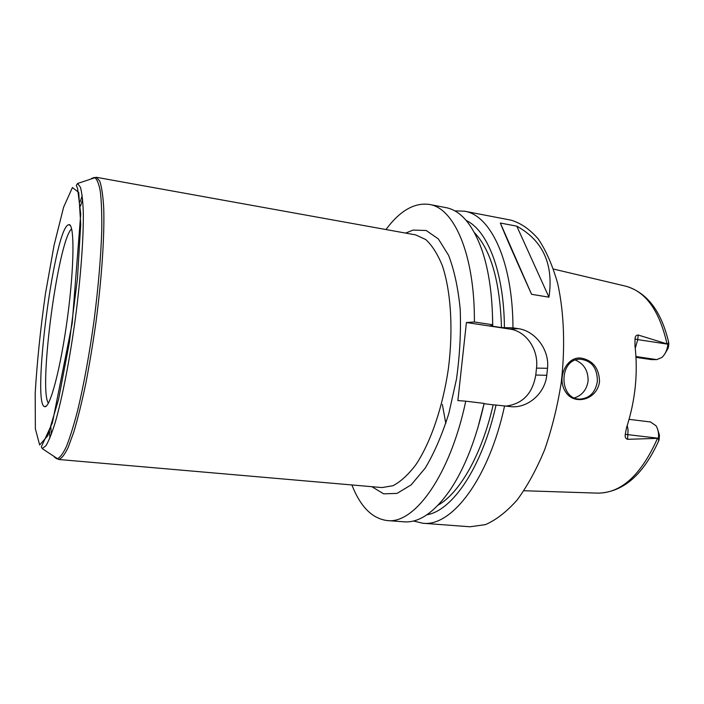 <?xml version="1.0" encoding="UTF-8"?>
<svg xmlns="http://www.w3.org/2000/svg" width="704" height="704" viewBox="0 0 704 704"><rect width="100%" height="100%" fill="white"/><g stroke="black" fill="none" stroke-linecap="round" stroke-linejoin="round"><path stroke-width="1.06" d="M120.34 181.623L141.53 185.451M144.795 186.032L96.281 177.276L99.766 181.113C101.684 186.745 102.995 195.668 103.717 207.874C104.614 234.819 101.904 276.725 96.149 320.866C93.06 342.866 89.593 363.801 85.756 383.68C81.805 402.389 77.827 418.466 73.841 431.895L68.147 447.489C64.583 454.828 61.415 458.814 58.634 459.474L382.008 487.573L392.999 485.707C400.638 481.712 408.241 474.751 415.791 464.825C430.628 442.675 442.948 406.833 448.492 367.866C453.358 328.803 450.859 290.99 442.35 265.716C437.659 254.162 432.15 245.45 425.823 239.598L415.712 234.907L144.795 186.032M206.703 197.208L226.688 200.816M67.628 225.166C53.302 235.321 31.671 405.486 44.722 406.657C49.984 408.619 60.834 367.831 67.566 317.055C74.378 266.288 74.598 224.092 69.001 224.602L67.628 225.166M71.623 228.862C58.15 240.178 38.333 388.784 48.365 403.234M351.894 484.959C360.404 506.739 372.178 518.61 387.218 520.564C414.26 524.383 450.067 475.79 465.758 401.174L457.873 400.576L466.418 322.52L474.399 321.992C474.83 254.426 454.115 207.962 429.378 204.442C414.357 202.391 399.89 210.751 385.959 229.539M442.358 404.466L445.799 423.438M582.349 358.336C593.41 360.967 599.139 368.729 599.535 381.638C597.142 400.048 574.244 405.706 565.708 392.084C555.79 377.74 567.389 354.798 582.349 358.336M597.37 381.427C597.344 367.84 591.536 360.43 579.946 359.19C558.782 358.996 558.58 399.318 579.753 399.098C589.503 398.473 595.382 392.586 597.37 381.427M574.49 397.901C582.138 395.331 586.67 389.734 588.086 381.119C588.315 370.902 584.109 363.889 575.467 360.078M657.844 429.933L659.437 435.16L659.023 440.097C658.662 440.906 658.469 440.317 658.46 438.319L658.469 438.231C658.891 433.277 658.082 429.132 656.04 425.788L650.496 421.969M635.281 348.234L637.727 339.618L667.938 344.194C668.307 342.47 668.589 342.047 668.782 342.91L668.756 344.89L667.92 344.282C667.234 349.906 665.271 354.262 662.024 357.359L656.797 359.621L651.341 359.612L636.02 357.35M668.756 344.89L668.202 348.102L664.849 353.866M638.202 335.025C636.152 335.078 635.087 336.371 635.017 338.923L637.727 339.618L638.202 335.025L667.938 344.194M658.46 438.319L627.563 439.314L628.074 429.862L627.246 425.515M635.017 338.923L634.946 345.435C638.167 372.962 635.369 400.356 626.56 427.61L625.275 434.35C624.809 437.017 625.574 438.671 627.563 439.314M516.789 226.16C543.048 240.733 553.766 264.405 548.962 297.185L531.564 294.298C514.914 257.409 504.513 233.649 500.342 223.027L516.789 226.16L548.962 297.185M531.564 294.298L500.342 223.027M387.218 520.564L404.043 521.822C419.188 523.01 434.641 512.274 450.393 489.632C464.834 467.843 476.08 439.102 484.141 403.418L465.758 401.174M477.664 428.542L484.141 403.418M438.205 505.058C459.615 493.073 481.879 454.529 493.161 404.818L484.07 403.718M426.923 514.765C452.382 510.752 482.31 467.016 496.038 405.046L493.161 404.818M413.45 520.995L422.787 523.23L469.99 526.777L485.47 524.621C496.179 519.939 506.766 511.694 517.229 499.884C527.384 486.086 536.527 469.357 544.65 449.715C551.936 428.745 557.454 406.472 561.194 382.897C565.365 347.336 564.08 312.699 557.762 283.818C552.719 265.804 546.251 250.897 538.358 239.096C529.866 229.302 520.714 222.974 510.893 220.132L464.411 211.182L454.81 210.892M474.399 321.992L492.659 324.764L492.738 325.662L489.878 325.829L501.494 327.589L512.97 327.853C512.811 261.175 490.574 215.002 464.411 211.182M512.97 327.853L518.399 328.68C534.952 330.871 549.63 349.536 547.518 368.289L546.779 375.311C544.922 393.474 527.974 408.012 511.632 406.718L496.038 405.046M422.787 523.23C451.422 527.138 488.734 479.371 504.592 405.909M466.418 322.52L509.934 329.094C526.319 331.223 538.789 349.765 536.51 368.122L535.77 375.03C532.576 393.554 522.667 403.902 506.053 406.085M504.407 327.43C504.002 271.682 487.441 230.27 466.18 220.449M501.494 327.589C500.007 281.714 491.022 250.114 474.522 232.76M492.738 325.662L492.554 316.95M492.659 324.764C492.457 295.689 488.99 271.049 482.24 250.844C472.974 224.866 460.874 210.461 445.949 207.627L429.378 204.442M371.835 486.693L383.671 493.83L397.03 493.416L411.18 484.845L425.225 468.09C434.236 453.024 442.112 434.799 448.862 413.389L456.491 379.051C459.826 355.001 461.067 331.742 460.205 309.267C458.128 288.094 454.256 270.116 448.589 255.323L438.319 238.894L426.193 230.498L413.081 230.076L405.662 233.094M82.632 199.39L80.414 206.193M50.908 427.407L51.26 434.562M82.227 195.738L80.106 201.872M49.482 431.499L49.922 437.976M54.278 457.01L56.892 458.832C59.629 458.146 62.762 454.133 66.29 446.794C69.986 437.518 73.841 425.154 77.836 409.71C83.97 383.9 89.373 354.191 94.054 320.584C98.349 286.933 100.918 256.854 101.763 230.331C101.948 214.377 101.482 201.441 100.338 191.514C98.859 183.515 96.888 178.816 94.424 177.434L91.423 178.517M58.634 459.474L42.231 448.589L45.962 445.694C48.814 440.88 51.955 432.986 55.361 421.995C62.33 397.654 69.828 359.198 75.416 318.102C80.793 276.98 83.635 237.899 83.301 212.582C82.878 201.089 81.928 192.641 80.432 187.255L77.59 183.48L96.281 177.276M72.415 187.528L63.615 207.187L54.111 245.089L45.443 293.744C40.454 329.12 37.039 362.261 35.2 393.166L35.358 428.798L39.662 444.963L47.828 435.688L58.538 399.494L69.362 342.487L77.458 278.511L80.731 224.277L78.716 192.412L72.415 187.528M659.349 438.363L625.275 434.35M656.797 359.621L635.976 356.541M666.943 343.578C659.349 310.367 645.471 291.201 625.293 286.079L553.511 269.06M523.943 490.741L597.678 493.126C621.201 493.196 641.098 475.042 657.369 438.662M536.51 368.122L547.518 368.289M509.934 329.094L518.399 328.68M535.77 375.03L546.779 375.311M138.116 184.826L124.071 182.292M223.529 200.235L210.276 197.842M42.231 448.589L41.351 446.811L52.413 422.814L72.195 323.356L80.731 214.025L77.572 188.311L76.287 185.46L77.59 183.48M70.497 225.782L69.001 224.602M46.464 405.909L44.722 406.657M579.172 399.062L579.753 399.098M650.707 421.995L629.103 419.346M668.668 342.355C661.417 311.45 647.284 292.767 626.261 286.317M658.803 440.625C643.491 474.522 623.454 492.034 598.673 493.152M510.814 406.657L511.491 406.71"/></g></svg>
